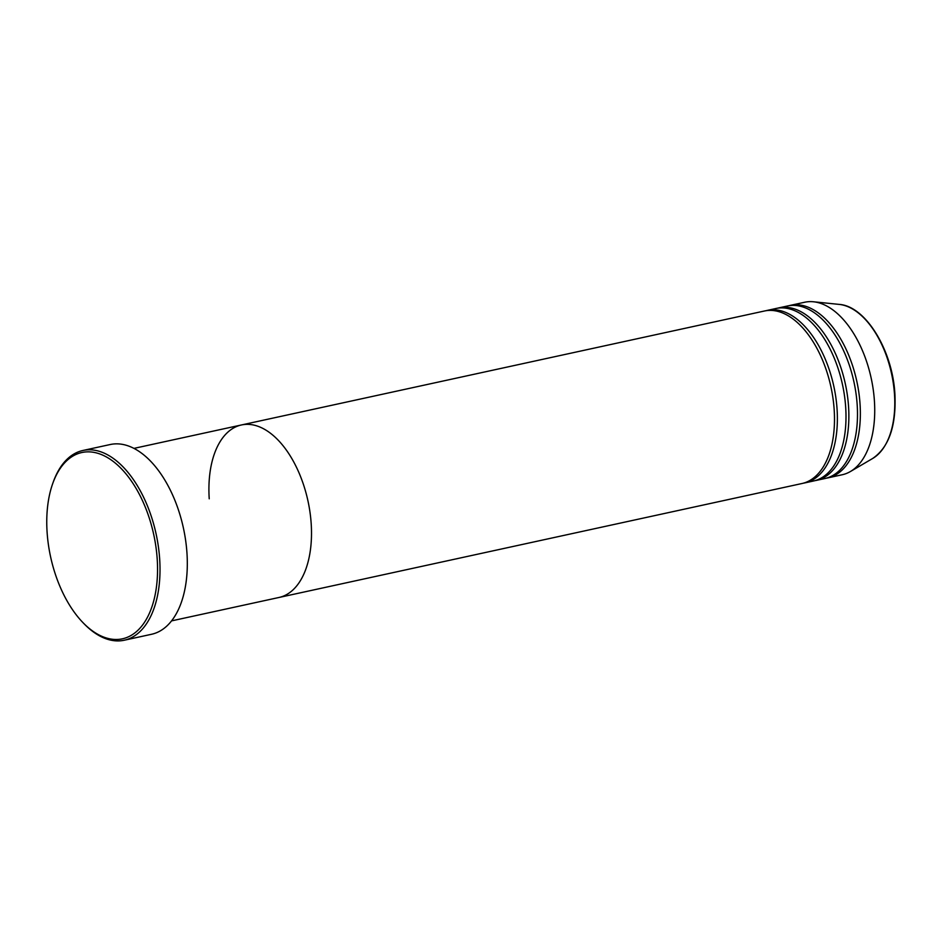 <?xml version="1.0" encoding="UTF-8"?>
<svg xmlns="http://www.w3.org/2000/svg" width="942" height="942" viewBox="0 0 942 942"><rect width="100%" height="100%" fill="white"/><g stroke="black" fill="none" stroke-linecap="round" stroke-linejoin="round"><path stroke-width="1.41" d="M47.1 532.242A95.342 52.764 -102.3 0 0 83.073 622.744A95.342 52.764 -102.3 0 0 157.208 559.089A95.342 52.764 -102.3 0 0 112.004 460.532A95.342 52.764 -102.3 0 0 52.74 483.505A95.342 52.764 -102.3 0 0 47.1 532.242M52.74 483.505L53.258 482.045A97.097 53.741 77.7 0 1 82.92 450.476A97.097 53.741 77.7 0 1 159.669 559.018A97.097 53.741 77.7 0 1 124.262 640.23A97.097 53.741 77.7 0 1 84.156 623.863L83.073 622.744M171.562 620.884L278.997 597.475A88.277 48.854 -102.3 0 0 311.19 523.658A88.277 48.854 -102.3 0 0 241.411 424.972L764.409 311.013A88.277 48.854 -102.3 0 1 834.176 409.688A88.277 48.854 -102.3 0 1 801.995 483.517L278.997 597.475A88.277 48.854 -102.3 0 0 311.19 523.658A88.277 48.854 -102.3 0 0 241.411 424.972A88.277 48.854 -102.3 0 0 209.23 498.801M124.262 640.23L151.568 634.272A97.097 53.741 -102.3 0 0 186.963 553.072A97.097 53.741 -102.3 0 0 110.214 444.53L82.92 450.476M803.42 483.164A88.277 48.854 -102.3 0 0 804.868 482.893A88.277 48.854 -102.3 0 0 837.061 409.063A88.277 48.854 -102.3 0 0 767.283 310.389A88.277 48.854 -102.3 0 0 765.858 310.742M814.924 480.655A88.277 48.854 -102.3 0 0 816.361 480.385A88.277 48.854 -102.3 0 0 848.554 406.567A88.277 48.854 -102.3 0 0 778.775 307.881A88.277 48.854 -102.3 0 0 777.35 308.234M804.868 482.893L813.488 481.009A88.277 48.854 -102.3 0 0 845.681 407.191A88.277 48.854 -102.3 0 0 775.902 308.505L767.283 310.389M826.417 478.159A88.277 48.854 -102.3 0 0 827.865 477.877A88.277 48.854 -102.3 0 0 860.046 404.059A88.277 48.854 -102.3 0 0 790.267 305.373A88.277 48.854 -102.3 0 0 788.843 305.726M816.361 480.385L824.992 478.512A88.277 48.854 -102.3 0 0 857.173 404.683A88.277 48.854 -102.3 0 0 787.394 306.009L778.775 307.881M827.865 477.877L842.23 474.744A88.277 48.854 -102.3 0 0 850.426 471.518A88.277 48.854 -102.3 0 0 874.412 400.927A88.277 48.854 -102.3 0 0 813.441 301.77A88.277 48.854 -102.3 0 0 804.645 302.252L790.267 305.373M839.157 304.396C865.651 305.997 892.639 350.436 894.9 394.097C896.36 425.819 888.977 447.273 872.728 458.436A80.105 44.333 -102.3 0 0 894.5 394.368A80.105 44.333 -102.3 0 0 839.157 304.396L813.441 301.77M241.411 424.972L133.976 448.38M872.728 458.436L850.426 471.518"/></g></svg>
